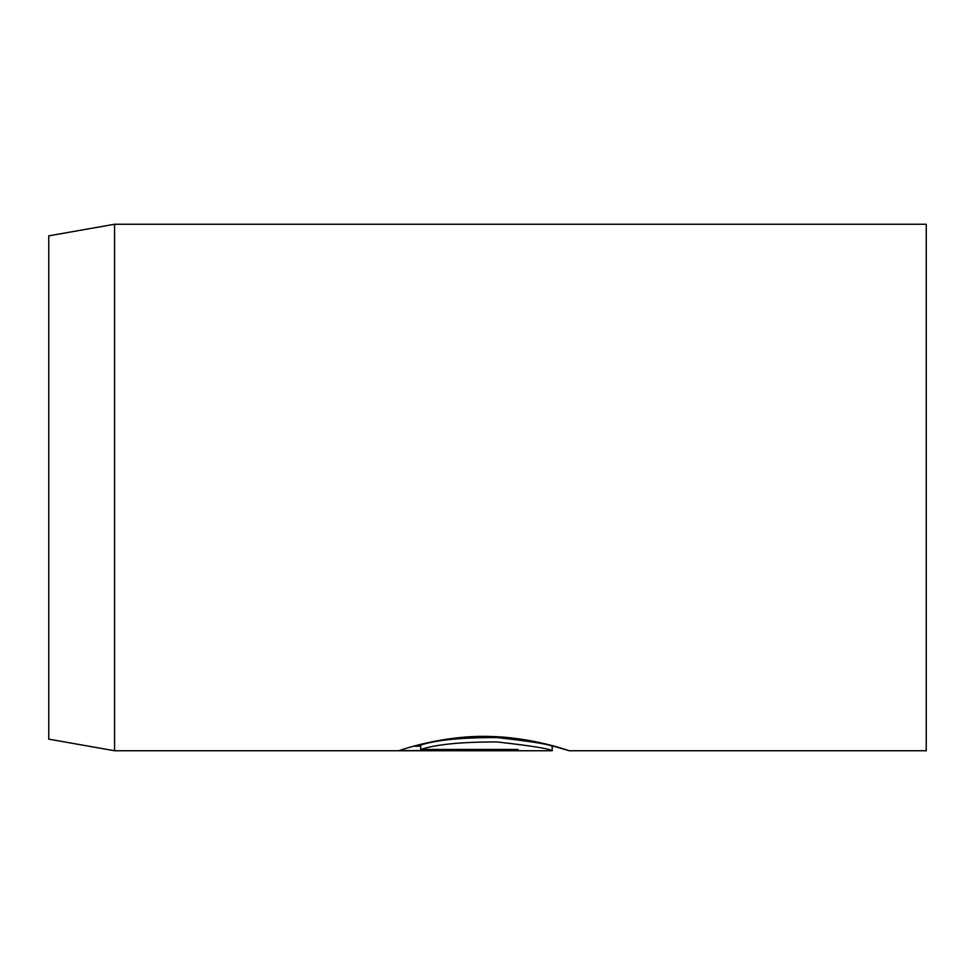 <?xml version="1.0" encoding="UTF-8"?>
<svg xmlns="http://www.w3.org/2000/svg" width="975" height="975" viewBox="0 0 975 975"><rect width="100%" height="100%" fill="white"/><g stroke="black" fill="none" stroke-linecap="round" stroke-linejoin="round"><path stroke-width="1.46" d="M420.725 749.458L420.725 745.071C436.178 739.988 461.602 737.49 497.006 737.575C531.326 741.427 549.717 744.352 552.191 746.362L552.191 750.75C549.705 748.739 531.314 745.802 497.043 741.963C461.626 741.878 436.191 744.376 420.725 749.458L518.091 749.458L518.091 750.592L399.128 750.592C402.724 749.324 443.905 735.235 488.207 736.43C532.557 737.027 570.022 751.152 569.254 750.75L554.227 746.362M48.75 739.148L48.75 235.853L114.562 224.25L114.562 750.75L48.75 739.148M114.562 224.25L926.25 224.25L926.25 750.75L569.254 750.75M518.091 749.458L518.091 750.592M413.632 746.204L420.725 746.204M552.191 750.75L114.562 750.75M554.885 746.362L552.191 746.362"/></g></svg>
